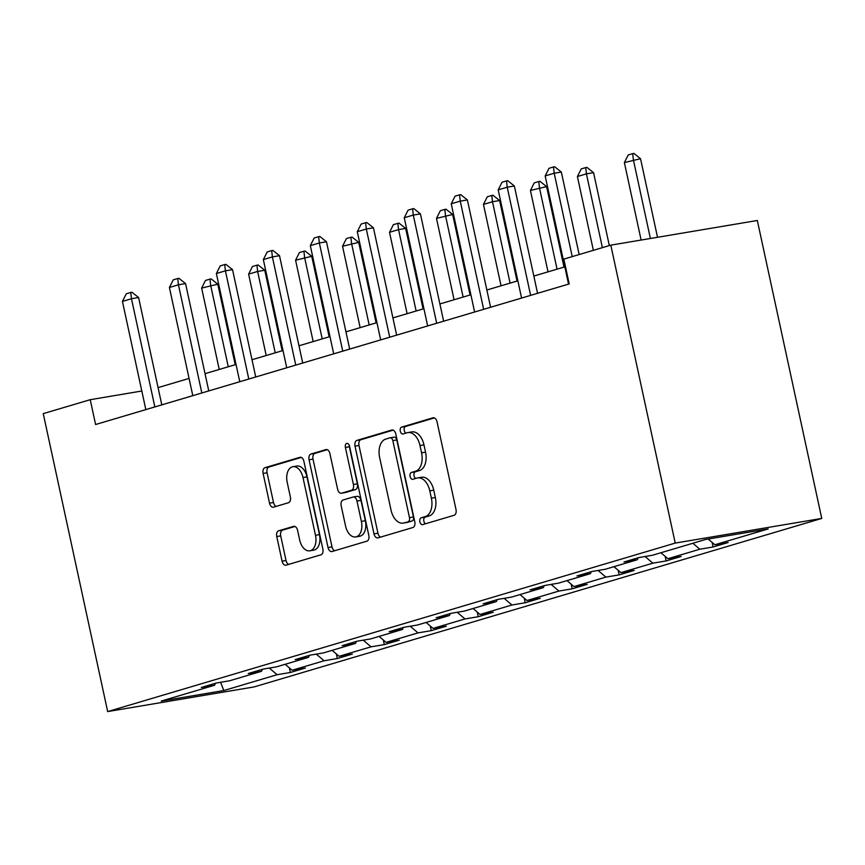 <?xml version="1.0" encoding="UTF-8"?>
<svg xmlns="http://www.w3.org/2000/svg" width="865" height="865" viewBox="0 0 865 865"><rect width="100%" height="100%" fill="white"/><g stroke="black" fill="none" stroke-linecap="round" stroke-linejoin="round"><path stroke-width="1.3" d="M419.893 521.811A3.492 2.152 -99.6 0 0 422.542 524.644A3.492 2.152 -99.6 0 0 422.704 524.601L454.103 515.281A4.995 3.071 -99.6 0 0 456.006 509.528L437.03 421.796A4.995 3.071 -99.6 0 0 433.246 417.752A4.995 3.071 -99.6 0 0 433.03 417.795L401.62 427.126A3.492 2.152 -99.6 0 0 400.29 431.148A3.492 2.152 -99.6 0 0 402.939 433.981A3.492 2.152 -99.6 0 0 403.101 433.949L407.166 432.738A15.981 9.818 -99.6 0 1 407.88 432.576A15.981 9.818 -99.6 0 1 419.99 445.529L421.569 452.838A15.981 9.818 -99.6 0 1 415.492 471.241L411.426 472.452A3.492 2.152 -99.6 0 0 410.096 476.474A3.492 2.152 -99.6 0 0 412.746 479.307A3.492 2.152 -99.6 0 0 412.897 479.275L416.962 478.064A15.981 9.818 -99.6 0 1 417.687 477.902A15.981 9.818 -99.6 0 1 429.797 490.855L431.375 498.175A15.981 9.818 -99.6 0 1 425.288 516.578L421.223 517.778A3.492 2.152 -99.6 0 0 419.893 521.811M417.687 477.902L421.644 477.231A15.981 9.818 -99.6 0 1 433.754 490.196L435.333 497.505A15.981 9.818 -99.6 0 1 429.245 515.908L425.191 517.119A3.492 2.152 -99.6 0 0 423.85 521.141A3.492 2.152 -99.6 0 0 425.504 523.768M434.403 417.903L405.588 426.456A3.492 2.152 -99.6 0 0 404.258 430.478A3.492 2.152 -99.6 0 0 405.901 433.116M407.88 432.576L411.837 431.905A15.981 9.818 -99.6 0 1 423.958 444.859L425.537 452.179A15.981 9.818 -99.6 0 1 419.449 470.582L415.384 471.782A3.492 2.152 -99.6 0 0 414.054 475.815A3.492 2.152 -99.6 0 0 415.697 478.442M278.66 530.796A4.995 3.071 -99.6 0 0 276.757 536.549L282.077 561.158A4.995 3.071 -99.6 0 0 285.861 565.213A4.995 3.071 -99.6 0 0 286.088 565.159L320.958 554.811A4.995 3.071 -99.6 0 0 322.861 549.059L303.896 461.326A4.995 3.071 -99.6 0 0 300.112 457.271A4.995 3.071 -99.6 0 0 299.885 457.325L265.014 467.673A4.995 3.071 -99.6 0 0 263.111 473.425L269.534 503.16A4.995 3.071 -99.6 0 0 273.318 507.214A4.995 3.071 -99.6 0 0 273.545 507.16L288.467 502.727A4.995 3.071 -99.6 0 0 290.37 496.975L287.18 482.227A13.364 8.207 -99.6 0 1 292.867 466.711A13.364 8.207 -99.6 0 1 302.999 477.534L315.487 535.294A13.364 8.207 -99.6 0 1 309.8 550.821A13.364 8.207 -99.6 0 1 299.668 539.987L297.592 530.364A4.995 3.071 -99.6 0 0 293.808 526.309A4.995 3.071 -99.6 0 0 293.581 526.363L278.66 530.796L282.617 530.126A4.995 3.071 -99.6 0 0 280.714 535.878L286.034 560.498A4.995 3.071 -99.6 0 0 288.672 564.391M675.219 543.09L610.809 245.152L563.839 259.1L569.202 283.925L95.593 424.52L90.219 399.695L43.25 413.632L107.671 711.581L675.219 543.09L821.75 518.427L254.191 686.907L107.671 711.581M373.994 533.878A4.995 3.071 -99.6 0 0 377.778 537.922A4.995 3.071 -99.6 0 0 378.005 537.879L412.875 527.52A4.995 3.071 -99.6 0 0 414.778 521.768L395.802 434.035A4.995 3.071 -99.6 0 0 392.018 429.992A4.995 3.071 -99.6 0 0 391.802 430.035L356.921 440.393A4.995 3.071 -99.6 0 0 355.018 446.145L373.994 533.878L377.951 533.208A4.995 3.071 -99.6 0 0 380.578 537.111M366.922 541.166L332.041 551.513A4.995 3.071 -99.6 0 1 331.814 551.567A4.995 3.071 -99.6 0 1 328.03 547.523L309.065 459.791A4.995 3.071 -99.6 0 1 310.968 454.039L325.889 449.605A4.995 3.071 -99.6 0 1 326.116 449.551A4.995 3.071 -99.6 0 1 329.9 453.595L337.599 489.179A4.995 3.071 -99.6 0 0 341.383 493.234A4.995 3.071 -99.6 0 0 341.599 493.18L351.504 490.239A4.995 3.071 -99.6 0 0 353.407 484.486L345.394 447.443A3.492 2.152 -99.6 0 1 346.887 443.377A3.492 2.152 -99.6 0 1 349.536 446.221L368.814 535.413A4.995 3.071 -99.6 0 1 366.922 541.166M215.558 683.242L214.531 685.253L201.264 687.48L216.315 683.015L229.582 680.777L261.5 671.305L248.233 673.543L263.284 669.067L276.551 666.839L308.47 657.357L295.203 659.595L310.254 655.129L323.521 652.891L355.439 643.419L342.172 645.647L357.223 641.181L370.49 638.954L402.409 629.471L389.142 631.71L404.204 627.244L417.471 625.006L449.378 615.534L436.111 617.761L451.173 613.296L464.44 611.058L496.348 601.586L483.081 603.824L498.143 599.348L511.41 597.12L543.317 587.649L530.05 589.876L545.112 585.41L558.379 583.172L590.287 573.7L577.02 575.939L592.082 571.462L605.349 569.235L637.256 559.752L623.989 561.99L639.051 557.525L652.318 555.287L705.613 539.468L768.185 528.937L714.89 544.755L728.157 542.517L713.095 546.994L699.828 549.221L667.921 558.704L681.188 556.465L666.126 560.931L652.859 563.169L620.951 572.641L634.218 570.413L619.156 574.879L605.889 577.106L573.982 586.589L587.249 584.351L572.187 588.816L558.92 591.054L527.001 600.526L540.268 598.299L525.217 602.764L511.95 605.003L480.032 614.474L493.299 612.236L478.248 616.713L464.981 618.94L433.062 628.412L446.329 626.184L431.278 630.65L418.011 632.888L386.093 642.36L399.36 640.122L384.309 644.598L371.042 646.825L339.123 656.297L352.39 654.07L337.339 658.535L324.072 660.774L292.154 670.245L305.421 668.018L290.37 672.483L277.103 674.711L223.808 690.54L161.236 701.072L214.531 685.253M285.169 664.277L292.154 670.245M316.276 654.113L324.072 660.774M262.528 669.294L261.5 671.305M332.138 650.339L339.123 656.297M363.246 640.165L371.042 646.825M309.497 655.346L308.47 657.357M379.108 636.391L386.093 642.36M410.215 626.228L418.011 632.888M356.466 641.408L355.439 643.419M426.077 622.443L433.062 628.412M457.185 612.279L464.981 618.94M403.436 627.46L402.409 629.471M473.047 608.506L480.032 614.474M504.154 598.342L511.95 605.003M450.416 613.523L449.378 615.534M520.016 594.558L527.001 600.526M551.124 584.394L558.92 591.054M497.386 599.575L496.348 601.586M566.986 580.62L573.982 586.589M598.093 570.457L605.889 577.106M544.355 585.637L543.317 587.649M613.955 566.672L620.951 572.641M645.063 556.509L652.859 563.169M591.325 571.689L590.287 573.7M660.925 552.735L667.921 558.704M692.843 543.252L699.828 549.221M638.294 557.741L637.256 559.752M708.186 539.036L714.89 544.755M610.809 245.152L757.329 220.488L821.75 518.427M141.806 391.012L90.219 399.695M564.823 266.863L533.835 276.065M517.854 280.811L486.865 290.013M470.884 294.76L439.896 303.961M423.915 308.697L392.926 317.898M376.945 322.645L345.957 331.846M329.976 336.582L298.976 345.784M283.006 350.53L252.007 359.732M236.037 364.468L205.037 373.669M189.067 378.416L158.068 387.617M269.307 668.061L277.103 674.711M223.808 690.54L220.597 682.29M712.1 542.377L713.095 546.994M665.131 556.314L666.126 560.931M618.161 570.262L619.156 574.879M571.192 584.21L572.187 588.816M524.222 598.148L525.217 602.764M477.253 612.096L478.248 616.713M430.283 626.033L431.278 630.65M383.314 639.981L384.309 644.598M336.344 653.918L337.339 658.535M289.375 667.866L290.37 672.483M393.175 430.143L360.889 439.723A4.995 3.071 -99.6 0 0 358.986 445.475L377.951 533.208M408.15 521.66A3.492 2.152 -99.6 0 0 409.48 517.638L392.829 440.631A3.492 2.152 -99.6 0 0 390.18 437.787A3.492 2.152 -99.6 0 0 390.018 437.831L385.736 439.096A15.981 9.818 -99.6 0 0 379.649 457.509L391.034 510.145A15.981 9.818 -99.6 0 0 403.144 523.098A15.981 9.818 -99.6 0 0 403.858 522.936L412.108 521A3.492 2.152 -99.6 0 0 413.438 516.967L409.48 517.638M390.342 437.776L393.986 437.16A3.492 2.152 -99.6 0 1 394.137 437.128A3.492 2.152 -99.6 0 1 396.786 439.961L413.438 516.967M403.144 523.098L407.101 522.438A15.981 9.818 -99.6 0 0 407.826 522.265L403.858 522.936M412.108 521L407.826 522.265M327.273 449.703L314.925 453.368A4.995 3.071 -99.6 0 0 313.022 459.12L331.998 546.853A4.995 3.071 -99.6 0 0 334.625 550.756M345.113 492.585A4.995 3.071 -99.6 0 0 345.34 492.563A4.995 3.071 -99.6 0 0 345.568 492.509L355.461 489.568A4.995 3.071 -99.6 0 0 357.364 483.816L349.352 446.772L345.394 447.443M349.244 445.27A3.492 2.152 -99.6 0 0 349.352 446.772M345.578 526.104A13.364 8.207 -99.6 0 0 355.699 536.938A13.364 8.207 -99.6 0 0 361.386 521.411L356.986 501.062A4.995 3.071 -99.6 0 0 353.201 497.007A4.995 3.071 -99.6 0 0 352.974 497.061L343.081 500.002A4.995 3.071 -99.6 0 0 341.178 505.755L345.578 526.104M355.699 536.938L359.656 536.268A13.364 8.207 -99.6 0 0 365.344 520.741L361.386 521.411M356.942 496.402A4.995 3.071 -99.6 0 1 357.169 496.348A4.995 3.071 -99.6 0 1 360.954 500.392L365.344 520.741M294.965 526.461L282.617 530.126M309.8 550.821L313.757 550.151A13.364 8.207 -99.6 0 0 319.445 534.624L315.487 535.294M292.867 466.711L296.836 466.04A13.364 8.207 -99.6 0 1 306.956 476.875L319.445 534.624M301.269 457.423L268.972 467.014A4.995 3.071 -99.6 0 0 267.069 472.766L273.502 502.489A4.995 3.071 -99.6 0 0 276.13 506.393M657.519 237.291L640.533 158.706L624.368 162.588L641.116 240.048M624.368 162.588L628.206 154.965L632.715 153.624L633.904 153.419L640.533 158.706M650.394 238.491L633.396 159.906L632.715 153.624M568.554 284.12L545.166 175.919L548.994 168.297L553.514 166.956L554.195 173.238L561.331 172.038L579.161 254.548M545.166 175.919L554.195 173.238L572.219 256.602M553.514 166.956L554.703 166.761L561.331 172.038M609.328 245.595L593.563 172.654L586.427 173.854L577.398 176.536L593.358 250.331M577.398 176.536L581.226 168.913L585.746 167.572L586.935 167.367L593.563 172.654M602.386 247.649L586.427 173.854L585.746 167.572M564.002 267.112L546.593 186.591L530.429 190.473L548.021 271.859M530.429 190.473L534.256 182.85L538.776 181.509L539.965 181.315L546.593 186.591M557.06 269.177L539.457 187.792L538.776 181.509M521.584 298.057L498.197 189.868L502.024 182.245L506.544 180.904L507.225 187.186L514.351 185.986L537.565 293.321M498.197 189.868L507.225 187.186L530.623 295.376M506.544 180.904L507.733 180.699L514.351 185.986M474.615 312.006L451.227 203.805L455.055 196.182L459.575 194.841L460.256 201.123L467.381 199.934L490.596 307.259M451.227 203.805L460.256 201.123L483.654 309.324M459.575 194.841L460.764 194.647L467.381 199.934M517.032 281.06L499.624 200.539L492.488 201.74L483.459 204.421L501.051 285.796M483.459 204.421L487.287 196.798L491.807 195.458L492.996 195.252L499.624 200.539M510.091 283.114L492.488 201.74L491.807 195.458M427.645 325.943L404.258 217.753L408.085 210.13L412.605 208.789L413.286 215.071L420.412 213.871L443.626 321.207M404.258 217.753L413.286 215.071L436.684 323.261M412.605 208.789L413.794 208.584L420.412 213.871M470.063 294.997L452.654 214.488L436.49 218.369L454.082 299.744M436.49 218.369L440.317 210.736L444.837 209.395L446.026 209.2L452.654 214.488M463.121 297.063L445.518 215.688L444.837 209.395M380.676 339.891L357.288 231.701L361.116 224.067L365.636 222.727L366.317 229.02L373.442 227.819L396.646 335.144M357.288 231.701L366.317 229.02L389.704 337.209M365.636 222.727L366.825 222.532L373.442 227.819M423.082 308.946L405.674 228.425L398.549 229.625L389.52 232.307L407.112 313.681M389.52 232.307L393.348 224.684L397.868 223.343L399.057 223.138L405.674 228.425M416.141 311L398.549 229.625L397.868 223.343M333.706 353.828L310.319 245.638L314.146 238.016L318.666 236.675L319.347 242.957L326.473 241.757L349.676 349.092M310.319 245.638L319.347 242.957L342.735 351.147M318.666 236.675L319.855 236.469L326.473 241.757M376.113 322.883L358.705 242.373L342.551 246.255L360.143 327.63M342.551 246.255L346.378 238.621L350.898 237.28L352.087 237.086L358.705 242.373M369.171 324.948L351.579 243.573L350.898 237.28M286.737 367.776L263.349 259.587L267.177 251.953L271.697 250.612L272.378 256.905L279.503 255.705L302.707 363.03M263.349 259.587L272.378 256.905L295.765 365.095M271.697 250.612L272.886 250.418L279.503 255.705M329.143 336.831L311.735 256.31L295.581 260.192L313.173 341.578M295.581 260.192L299.409 252.569L303.929 251.228L305.118 251.023L311.735 256.31M322.202 338.896L304.61 257.51L303.929 251.228M239.767 381.725L216.369 273.524L220.207 265.901L224.727 264.56L225.408 270.842L232.534 269.642L255.737 376.978M216.369 273.524L225.408 270.842L248.796 379.043M224.727 264.56L225.906 264.366L232.534 269.642M282.174 350.779L264.766 270.258L257.64 271.459L248.612 274.14L266.204 355.515M248.612 274.14L252.439 266.517L256.959 265.177L258.148 264.971L264.766 270.258M275.232 352.834L257.64 271.459L256.959 265.177M192.798 395.662L169.399 287.472L173.238 279.849L177.758 278.508L178.439 284.79L185.564 283.59L208.768 390.926M169.399 287.472L178.439 284.79L201.826 392.98M177.758 278.508L178.936 278.303L185.564 283.59M235.204 364.716L217.796 284.196L201.642 288.077L219.234 369.463M201.642 288.077L205.47 280.455L209.99 279.114L211.179 278.919L217.796 284.196M228.263 366.782L210.671 285.396L209.99 279.114M145.828 409.61L122.43 301.409L126.268 293.786L130.777 292.446L131.469 298.728L138.595 297.528L161.798 404.863M122.43 301.409L131.469 298.728L154.857 406.928M130.777 292.446L131.967 292.251L138.595 297.528M429.245 515.908L425.288 516.578M435.333 497.505L431.375 498.175M433.754 490.196L429.797 490.855M415.384 471.782L411.426 472.452M419.449 470.582L415.492 471.241M425.537 452.179L421.569 452.838M423.958 444.859L419.99 445.529M405.588 426.456L401.62 427.126M425.191 517.119L421.223 517.778M358.986 445.475L355.018 446.145M360.889 439.723L356.921 440.393M396.786 439.961L392.829 440.631M331.998 546.853L328.03 547.523M313.022 459.12L309.065 459.791M314.925 453.368L310.968 454.039M345.568 492.509L341.599 493.18M355.461 489.568L351.504 490.239M357.364 483.816L353.407 484.486M360.954 500.392L356.986 501.062M306.956 476.875L302.999 477.534M273.502 502.489L269.534 503.16M267.069 472.766L263.111 473.425M268.972 467.014L265.014 467.673M286.034 560.498L282.077 561.158M280.714 535.878L276.757 536.549M394.137 437.128L390.18 437.787M345.34 492.563L341.383 493.234M357.169 496.348L353.201 497.007"/></g></svg>
